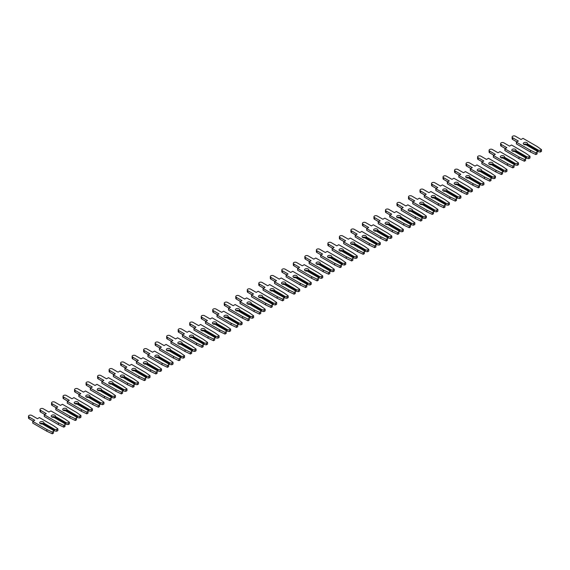 <?xml version="1.0" encoding="UTF-8"?>
<svg xmlns="http://www.w3.org/2000/svg" width="570" height="570" viewBox="0 0 570 570"><rect width="100%" height="100%" fill="white"/><g stroke="black" fill="none" stroke-linecap="round" stroke-linejoin="round"><path stroke-width="0.85" d="M526.901 142.692A2.116 1.226 -0 0 0 524.592 142.429A2.116 1.226 -0 0 0 523.288 143.554A2.116 1.226 -0 0 0 523.908 144.417A2.116 1.226 -0 0 0 525.953 144.737L537.09 151.164L537.09 152.162L535.907 152.846L530.499 150.316L516.392 142.172L518.351 141.047L512.679 137.769A1.917 1.104 180 0 1 512.124 136.992A1.917 1.104 180 0 1 513.299 135.966A1.917 1.104 180 0 1 515.387 136.209L521.058 139.486L523.018 138.353L537.118 146.497L541.5 149.618L540.317 150.302L538.586 150.302L527.449 143.868A2.116 1.226 -0 0 0 527.521 143.554A2.116 1.226 -0 0 0 526.901 142.692M527.271 144.702A2.116 1.226 -0 0 0 526.901 144.417A2.116 1.226 -0 0 0 523.908 144.417M527.449 143.868L527.271 145.493M541.5 149.618L541.5 151.349L540.317 152.033L537.959 151.663L537.959 150.665L538.586 150.302M540.317 152.033L540.317 150.302M537.959 151.663L537.09 151.164M537.959 150.665L527.271 144.495M516.392 142.172L516.392 143.904L530.499 152.048L535.907 154.577L537.09 153.893L537.09 152.162M516.855 141.909L512.679 139.5A1.917 1.104 180 0 1 512.124 138.717L512.124 136.992M535.907 154.577L535.907 152.846M530.499 152.048L530.499 150.316M515.387 149.34A2.116 1.226 -0 0 0 513.078 149.076A2.116 1.226 -0 0 0 511.774 150.202A2.116 1.226 -0 0 0 512.394 151.064A2.116 1.226 -0 0 0 514.439 151.385L525.576 157.812L525.576 158.809L524.393 159.493L518.985 156.964L504.878 148.82L506.837 147.694L501.165 144.417A1.917 1.104 180 0 1 500.603 143.64A1.917 1.104 180 0 1 501.785 142.614A1.917 1.104 180 0 1 503.873 142.856L509.544 146.134L511.504 145.001L525.604 153.145L529.986 156.266L528.803 156.95L527.072 156.95L515.936 150.516A2.116 1.226 -0 0 0 516.007 150.202A2.116 1.226 -0 0 0 515.387 149.34M515.757 151.356A2.116 1.226 -0 0 0 515.387 151.064A2.116 1.226 -0 0 0 512.394 151.064M515.936 150.516L515.757 152.14M529.986 156.266L529.986 157.997L528.803 158.681L526.438 158.31L526.438 157.313L527.072 156.95M528.803 158.681L528.803 156.95M526.438 158.31L525.576 157.812M526.438 157.313L515.757 151.15M504.878 148.82L504.878 150.551L518.985 158.695L524.393 161.225L525.576 160.541L525.576 158.809M505.341 148.556L501.165 146.148A1.917 1.104 180 0 1 500.603 145.364L500.603 143.64M524.393 161.225L524.393 159.493M518.985 158.695L518.985 156.964M503.873 155.988A2.116 1.226 -0 0 0 501.564 155.724A2.116 1.226 -0 0 0 500.261 156.85A2.116 1.226 -0 0 0 500.88 157.712A2.116 1.226 -0 0 0 502.925 158.032L514.062 164.459L514.062 165.457L512.879 166.141L507.471 163.618L493.364 155.475L495.323 154.342L489.651 151.064A1.917 1.104 180 0 1 489.089 150.288A1.917 1.104 180 0 1 490.271 149.262A1.917 1.104 180 0 1 492.359 149.504L498.03 152.781L499.983 151.649L514.09 159.792L518.472 162.913L517.289 163.597L515.558 163.597L504.422 157.17A2.116 1.226 -0 0 0 504.493 156.85A2.116 1.226 -0 0 0 503.873 155.988M504.243 158.004A2.116 1.226 -0 0 0 503.873 157.712A2.116 1.226 -0 0 0 500.88 157.712M504.422 157.17L504.243 158.795M518.472 162.913L518.472 164.645L517.289 165.328L514.924 164.958L514.924 163.96L515.558 163.597M517.289 165.328L517.289 163.597M514.924 164.958L514.062 164.459M514.924 163.96L504.243 157.797M493.364 155.475L493.364 157.199L507.471 165.343L512.879 167.872L514.062 167.188L514.062 165.457M493.827 155.204L489.651 152.796A1.917 1.104 180 0 1 489.089 152.012L489.089 150.288M512.879 167.872L512.879 166.141M507.471 165.343L507.471 163.618M492.359 162.635A2.116 1.226 -0 0 0 490.05 162.372A2.116 1.226 -0 0 0 488.747 163.497A2.116 1.226 -0 0 0 489.366 164.359A2.116 1.226 -0 0 0 491.411 164.68L502.548 171.114L502.548 172.104L501.365 172.788L495.957 170.266L481.849 162.122L483.809 160.989L478.137 157.712A1.917 1.104 180 0 1 477.575 156.935A1.917 1.104 180 0 1 478.757 155.916A1.917 1.104 180 0 1 480.845 156.151L486.516 159.429L488.469 158.296L502.576 166.44L506.958 169.561L505.768 170.245L504.044 170.245L492.907 163.818A2.116 1.226 -0 0 0 492.979 163.497A2.116 1.226 -0 0 0 492.359 162.635M492.722 164.652A2.116 1.226 -0 0 0 492.359 164.359A2.116 1.226 -0 0 0 489.366 164.359M492.907 163.818L492.722 165.442M506.958 169.561L506.958 171.292L505.768 171.976L503.41 171.606L503.41 170.615L504.044 170.245M505.768 171.976L505.768 170.245M503.41 171.606L502.548 171.114M503.41 170.615L492.722 164.445M481.849 162.122L481.849 163.847L495.957 171.99L501.365 174.52L502.548 173.836L502.548 172.104M482.313 161.852L478.137 159.443A1.917 1.104 180 0 1 477.575 158.66L477.575 156.935M501.365 174.52L501.365 172.788M495.957 171.99L495.957 170.266M480.845 169.283A2.116 1.226 -0 0 0 478.536 169.019A2.116 1.226 -0 0 0 477.225 170.145A2.116 1.226 -0 0 0 477.845 171.014A2.116 1.226 -0 0 0 479.89 171.328L491.034 177.762L491.034 178.759L489.851 179.436L484.443 176.914L470.336 168.77L472.295 167.637L466.623 164.359A1.917 1.104 180 0 1 466.06 163.583A1.917 1.104 180 0 1 467.243 162.564A1.917 1.104 180 0 1 469.331 162.799L474.995 166.077L476.955 164.944L491.062 173.088L495.444 176.208L494.254 176.892L492.53 176.892L481.394 170.466A2.116 1.226 -0 0 0 481.465 170.145A2.116 1.226 -0 0 0 480.845 169.283M481.208 171.299A2.116 1.226 -0 0 0 480.845 171.014A2.116 1.226 -0 0 0 477.845 171.014M481.394 170.466L481.208 172.09M495.444 176.208L495.444 177.94L494.254 178.624L491.896 178.26L491.896 177.263L492.53 176.892M494.254 178.624L494.254 176.892M491.896 178.26L491.034 177.762M491.896 177.263L481.208 171.093M470.336 168.77L470.336 170.494L484.443 178.638L489.851 181.167L491.034 180.483L491.034 178.759M470.799 168.499L466.623 166.091A1.917 1.104 180 0 1 466.06 165.307L466.06 163.583M489.851 181.167L489.851 179.436M484.443 178.638L484.443 176.914M469.331 175.93A2.116 1.226 -0 0 0 467.022 175.667A2.116 1.226 -0 0 0 465.711 176.793A2.116 1.226 -0 0 0 466.331 177.662A2.116 1.226 -0 0 0 468.376 177.975L479.52 184.409L479.52 185.407L478.337 186.091L472.929 183.561L458.822 175.417L460.781 174.285L455.109 171.014A1.917 1.104 180 0 1 454.547 170.231A1.917 1.104 180 0 1 455.729 169.212A1.917 1.104 180 0 1 457.81 169.447L463.481 172.724L465.441 171.591L479.548 179.735L483.923 182.856L482.74 183.54L481.016 183.54L469.872 177.113A2.116 1.226 -0 0 0 469.951 176.793A2.116 1.226 -0 0 0 469.331 175.93M469.694 177.947A2.116 1.226 -0 0 0 469.331 177.662A2.116 1.226 -0 0 0 466.331 177.662M469.872 177.113L469.694 178.738M483.923 182.856L483.923 184.587L482.74 185.271L480.382 184.908L480.382 183.911L481.016 183.54M482.74 185.271L482.74 183.54M480.382 184.908L479.52 184.409M480.382 183.911L469.694 177.74M458.822 175.417L458.822 177.142L472.929 185.286L478.337 187.815L479.52 187.131L479.52 185.407M459.278 175.147L455.109 172.739A1.917 1.104 180 0 1 454.547 171.955L454.547 170.231M478.337 187.815L478.337 186.091M472.929 185.286L472.929 183.561M457.81 182.578A2.116 1.226 -0 0 0 455.508 182.315A2.116 1.226 -0 0 0 454.197 183.44A2.116 1.226 -0 0 0 454.817 184.31A2.116 1.226 -0 0 0 456.862 184.623L468.006 191.057L468.006 192.054L466.816 192.738L461.408 190.209L447.308 182.065L449.26 180.932L443.595 177.662A1.917 1.104 180 0 1 443.032 176.878A1.917 1.104 180 0 1 444.215 175.859A1.917 1.104 180 0 1 446.296 176.094L451.967 179.372L453.927 178.239L468.034 186.383L472.409 189.504L471.226 190.188L469.502 190.188L458.358 183.761A2.116 1.226 -0 0 0 458.43 183.44A2.116 1.226 -0 0 0 457.81 182.578M458.18 184.594A2.116 1.226 -0 0 0 457.81 184.31A2.116 1.226 -0 0 0 454.817 184.31M458.358 183.761L458.18 185.385M472.409 189.504L472.409 191.235L471.226 191.919L468.868 191.556L468.868 190.558L469.502 190.188M471.226 191.919L471.226 190.188M468.868 191.556L468.006 191.057M468.868 190.558L458.18 184.388M447.308 182.065L447.308 183.789L461.408 191.933L466.816 194.463L468.006 193.779L468.006 192.054M447.764 181.794L443.595 179.386A1.917 1.104 180 0 1 443.032 178.609L443.032 176.878M466.816 194.463L466.816 192.738M461.408 191.933L461.408 190.209M446.296 189.226A2.116 1.226 -0 0 0 443.994 188.962A2.116 1.226 -0 0 0 442.683 190.088A2.116 1.226 -0 0 0 443.303 190.957A2.116 1.226 -0 0 0 445.348 191.271L456.492 197.705L456.492 198.702L455.302 199.386L449.894 196.857L435.793 188.713L437.746 187.58L432.074 184.31A1.917 1.104 180 0 1 431.519 183.526A1.917 1.104 180 0 1 432.701 182.507A1.917 1.104 180 0 1 434.782 182.742L440.453 186.019L442.413 184.887L456.52 193.031L460.895 196.151L459.712 196.835L457.988 196.835L446.844 190.409A2.116 1.226 -0 0 0 446.916 190.088A2.116 1.226 -0 0 0 446.296 189.226M446.666 191.242A2.116 1.226 -0 0 0 446.296 190.957A2.116 1.226 -0 0 0 443.303 190.957M446.844 190.409L446.666 192.033M460.895 196.151L460.895 197.883L459.712 198.567L457.354 198.203L457.354 197.206L457.988 196.835M459.712 198.567L459.712 196.835M457.354 198.203L456.492 197.705M457.354 197.206L446.666 191.036M435.793 188.713L435.793 190.437L449.894 198.581L455.302 201.11L456.492 200.426L456.492 198.702M436.25 188.442L432.074 186.034A1.917 1.104 180 0 1 431.519 185.257L431.519 183.526M455.302 201.11L455.302 199.386M449.894 198.581L449.894 196.857M434.782 195.873A2.116 1.226 -0 0 0 432.473 195.61A2.116 1.226 -0 0 0 431.169 196.736A2.116 1.226 -0 0 0 431.789 197.605A2.116 1.226 -0 0 0 433.834 197.918L444.971 204.352L444.971 205.35L443.788 206.034L438.38 203.504L424.272 195.36L426.232 194.228L420.56 190.957A1.917 1.104 180 0 1 420.005 190.173A1.917 1.104 180 0 1 421.18 189.155A1.917 1.104 180 0 1 423.268 189.39L428.939 192.667L430.899 191.534L444.999 199.678L449.381 202.806L448.198 203.483L446.474 203.483L435.33 197.056A2.116 1.226 -0 0 0 435.402 196.736A2.116 1.226 -0 0 0 434.782 195.873M435.152 197.89A2.116 1.226 -0 0 0 434.782 197.605A2.116 1.226 -0 0 0 431.789 197.605M435.33 197.056L435.152 198.681M449.381 202.806L449.381 204.53L448.198 205.214L445.84 204.851L445.84 203.853L446.474 203.483M448.198 205.214L448.198 203.483M445.84 204.851L444.971 204.352M445.84 203.853L435.152 197.683M424.272 195.36L424.272 197.085L438.38 205.229L443.788 207.758L444.971 207.074L444.971 205.35M424.736 195.09L420.56 192.681A1.917 1.104 180 0 1 420.005 191.905L420.005 190.173M443.788 207.758L443.788 206.034M438.38 205.229L438.38 203.504M423.268 202.521A2.116 1.226 -0 0 0 420.959 202.257A2.116 1.226 -0 0 0 419.655 203.383A2.116 1.226 -0 0 0 420.275 204.252A2.116 1.226 -0 0 0 422.32 204.566L433.457 211L433.457 211.997L432.274 212.681L426.866 210.152L412.758 202.008L414.718 200.875L409.046 197.605A1.917 1.104 180 0 1 408.491 196.821A1.917 1.104 180 0 1 409.666 195.802A1.917 1.104 180 0 1 411.754 196.037L417.425 199.315L419.385 198.182L433.485 206.326L437.867 209.454L436.684 210.138L434.953 210.138L423.816 203.704A2.116 1.226 -0 0 0 423.888 203.383A2.116 1.226 -0 0 0 423.268 202.521M423.638 204.537A2.116 1.226 -0 0 0 423.268 204.252A2.116 1.226 -0 0 0 420.275 204.252M423.816 203.704L423.638 205.328M437.867 209.454L437.867 211.178L436.684 211.862L434.326 211.498L434.326 210.501L434.953 210.138M436.684 211.862L436.684 210.138M434.326 211.498L433.457 211M434.326 210.501L423.638 204.331M412.758 202.008L412.758 203.732L426.866 211.876L432.274 214.406L433.457 213.721L433.457 211.997M413.222 201.744L409.046 199.329A1.917 1.104 180 0 1 408.491 198.552L408.491 196.821M432.274 214.406L432.274 212.681M426.866 211.876L426.866 210.152M411.754 209.169A2.116 1.226 -0 0 0 409.445 208.905A2.116 1.226 -0 0 0 408.141 210.038A2.116 1.226 -0 0 0 408.761 210.9A2.116 1.226 -0 0 0 410.806 211.214L421.943 217.647L421.943 218.645L420.76 219.329L415.352 216.799L401.244 208.656L403.204 207.523L397.532 204.252A1.917 1.104 180 0 1 396.969 203.469A1.917 1.104 180 0 1 398.152 202.45A1.917 1.104 180 0 1 400.24 202.692L405.911 205.962L407.871 204.83L421.971 212.973L426.353 216.101L425.17 216.785L423.439 216.785L412.302 210.351A2.116 1.226 -0 0 0 412.374 210.038A2.116 1.226 -0 0 0 411.754 209.169M412.124 211.185A2.116 1.226 -0 0 0 411.754 210.9A2.116 1.226 -0 0 0 408.761 210.9M412.302 210.351L412.124 211.976M426.353 216.101L426.353 217.826L425.17 218.51L422.805 218.146L422.805 217.149L423.439 216.785M425.17 218.51L425.17 216.785M422.805 218.146L421.943 217.647M422.805 217.149L412.124 210.978M401.244 208.656L401.244 210.387L415.352 218.531L420.76 221.053L421.943 220.369L421.943 218.645M401.707 208.392L397.532 205.977A1.917 1.104 180 0 1 396.969 205.2L396.969 203.469M420.76 221.053L420.76 219.329M415.352 218.531L415.352 216.799M400.24 215.816A2.116 1.226 -0 0 0 397.931 215.553A2.116 1.226 -0 0 0 396.627 216.686A2.116 1.226 -0 0 0 397.247 217.548A2.116 1.226 -0 0 0 399.292 217.861L410.428 224.295L410.428 225.292L409.246 225.977L403.838 223.447L389.73 215.303L391.69 214.17L386.018 210.9A1.917 1.104 180 0 1 385.455 210.116A1.917 1.104 180 0 1 386.638 209.097A1.917 1.104 180 0 1 388.726 209.34L394.397 212.61L396.349 211.477L410.457 219.621L414.839 222.749L413.656 223.433L411.925 223.433L400.788 216.999A2.116 1.226 -0 0 0 400.86 216.686A2.116 1.226 -0 0 0 400.24 215.816M400.61 217.833A2.116 1.226 -0 0 0 400.24 217.548A2.116 1.226 -0 0 0 397.247 217.548M400.788 216.999L400.61 218.623M414.839 222.749L414.839 224.473L413.656 225.157L411.291 224.794L411.291 223.796L411.925 223.433M413.656 225.157L413.656 223.433M411.291 224.794L410.428 224.295M411.291 223.796L400.61 217.626M389.73 215.303L389.73 217.035L403.838 225.179L409.246 227.701L410.428 227.017L410.428 225.292M390.194 215.04L386.018 212.624A1.917 1.104 180 0 1 385.455 211.848L385.455 210.116M409.246 227.701L409.246 225.977M403.838 225.179L403.838 223.447M388.726 222.464A2.116 1.226 -0 0 0 386.417 222.2A2.116 1.226 -0 0 0 385.113 223.333A2.116 1.226 -0 0 0 385.733 224.195A2.116 1.226 -0 0 0 387.778 224.509L398.915 230.943L398.915 231.94L397.732 232.624L392.324 230.095L378.216 221.951L380.176 220.818L374.504 217.548A1.917 1.104 180 0 1 373.941 216.764A1.917 1.104 180 0 1 375.124 215.745A1.917 1.104 180 0 1 377.212 215.987L382.883 219.258L384.836 218.132L398.943 226.276L403.325 229.397L402.142 230.081L400.411 230.081L389.274 223.647A2.116 1.226 -0 0 0 389.346 223.333A2.116 1.226 -0 0 0 388.726 222.464M389.089 224.48A2.116 1.226 -0 0 0 388.726 224.195A2.116 1.226 -0 0 0 385.733 224.195M389.274 223.647L389.089 225.271M403.325 229.397L403.325 231.121L402.142 231.805L399.777 231.441L399.777 230.444L400.411 230.081M402.142 231.805L402.142 230.081M399.777 231.441L398.915 230.943M399.777 230.444L389.089 224.274M378.216 221.951L378.216 223.682L392.324 231.826L397.732 234.348L398.915 233.671L398.915 231.94M378.68 221.687L374.504 219.272A1.917 1.104 180 0 1 373.941 218.495L373.941 216.764M397.732 234.348L397.732 232.624M392.324 231.826L392.324 230.095M377.212 229.112A2.116 1.226 -0 0 0 374.903 228.848A2.116 1.226 -0 0 0 373.592 229.981A2.116 1.226 -0 0 0 374.212 230.843A2.116 1.226 -0 0 0 376.257 231.156L387.401 237.59L387.401 238.588L386.218 239.272L380.81 236.742L366.702 228.599L368.662 227.466L362.99 224.195A1.917 1.104 180 0 1 362.427 223.412A1.917 1.104 180 0 1 363.61 222.393A1.917 1.104 180 0 1 365.698 222.635L371.362 225.905L373.322 224.78L387.429 232.923L391.811 236.044L390.621 236.728L388.897 236.728L377.76 230.294A2.116 1.226 -0 0 0 377.832 229.981A2.116 1.226 -0 0 0 377.212 229.112M377.575 231.128A2.116 1.226 -0 0 0 377.212 230.843A2.116 1.226 -0 0 0 374.212 230.843M377.76 230.294L377.575 231.919M391.811 236.044L391.811 237.768L390.621 238.452L388.263 238.089L388.263 237.091L388.897 236.728M390.621 238.452L390.621 236.728M388.263 238.089L387.401 237.59M388.263 237.091L377.575 230.921M366.702 228.599L366.702 230.33L380.81 238.474L386.218 241.003L387.401 240.319L387.401 238.588M367.166 228.335L362.99 225.927A1.917 1.104 180 0 1 362.427 225.143L362.427 223.412M386.218 241.003L386.218 239.272M380.81 238.474L380.81 236.742M365.698 235.759A2.116 1.226 -0 0 0 363.389 235.495A2.116 1.226 -0 0 0 362.078 236.628A2.116 1.226 -0 0 0 362.698 237.49A2.116 1.226 -0 0 0 364.743 237.804L375.886 244.238L375.886 245.235L374.704 245.919L369.296 243.39L355.188 235.246L357.148 234.12L351.476 230.843A1.917 1.104 180 0 1 350.913 230.059A1.917 1.104 180 0 1 352.096 229.04A1.917 1.104 180 0 1 354.177 229.283L359.848 232.553L361.808 231.427L375.915 239.571L380.29 242.692L379.107 243.376L377.383 243.376L366.239 236.942A2.116 1.226 -0 0 0 366.318 236.628A2.116 1.226 -0 0 0 365.698 235.759M366.061 237.776A2.116 1.226 -0 0 0 365.698 237.49A2.116 1.226 -0 0 0 362.698 237.49M366.239 236.942L366.061 238.566M380.29 242.692L380.29 244.416L379.107 245.1L376.749 244.737L376.749 243.739L377.383 243.376M379.107 245.1L379.107 243.376M376.749 244.737L375.886 244.238M376.749 243.739L366.061 237.569M355.188 235.246L355.188 236.978L369.296 245.121L374.704 247.651L375.886 246.967L375.886 245.235M355.644 234.983L351.476 232.574A1.917 1.104 180 0 1 350.913 231.791L350.913 230.059M374.704 247.651L374.704 245.919M369.296 245.121L369.296 243.39M354.177 242.407A2.116 1.226 -0 0 0 351.875 242.143A2.116 1.226 -0 0 0 350.564 243.276A2.116 1.226 -0 0 0 351.184 244.138A2.116 1.226 -0 0 0 353.229 244.452L364.373 250.886L364.373 251.883L363.19 252.567L357.775 250.038L343.674 241.894L345.627 240.768L339.962 237.49A1.917 1.104 180 0 1 339.399 236.707A1.917 1.104 180 0 1 340.582 235.688A1.917 1.104 180 0 1 342.663 235.93L348.334 239.201L350.293 238.075L364.401 246.219L368.776 249.339L367.593 250.023L365.869 250.023L354.725 243.59A2.116 1.226 -0 0 0 354.796 243.276A2.116 1.226 -0 0 0 354.177 242.407M354.547 244.423A2.116 1.226 -0 0 0 354.177 244.138A2.116 1.226 -0 0 0 351.184 244.138M354.725 243.59L354.547 245.214M368.776 249.339L368.776 251.064L367.593 251.748L365.235 251.384L365.235 250.387L365.869 250.023M367.593 251.748L367.593 250.023M365.235 251.384L364.373 250.886M365.235 250.387L354.547 244.216M343.674 241.894L343.674 243.625L357.775 251.769L363.19 254.298L364.373 253.614L364.373 251.883M344.13 241.63L339.962 239.222A1.917 1.104 180 0 1 339.399 238.438L339.399 236.707M363.19 254.298L363.19 252.567M357.775 251.769L357.775 250.038M342.663 249.061A2.116 1.226 -0 0 0 340.361 248.791A2.116 1.226 -0 0 0 339.05 249.924A2.116 1.226 -0 0 0 339.67 250.786A2.116 1.226 -0 0 0 341.715 251.106L352.858 257.533L352.858 258.531L351.669 259.215L346.261 256.685L332.16 248.541L334.113 247.416L328.441 244.138A1.917 1.104 180 0 1 327.885 243.354A1.917 1.104 180 0 1 329.068 242.336A1.917 1.104 180 0 1 331.149 242.578L336.82 245.848L338.78 244.722L352.887 252.866L357.262 255.987L356.079 256.671L354.355 256.671L343.211 250.237A2.116 1.226 -0 0 0 343.283 249.924A2.116 1.226 -0 0 0 342.663 249.061M343.033 251.071A2.116 1.226 -0 0 0 342.663 250.786A2.116 1.226 -0 0 0 339.67 250.786M343.211 250.237L343.033 251.862M357.262 255.987L357.262 257.718L356.079 258.395L353.721 258.032L353.721 257.034L354.355 256.671M356.079 258.395L356.079 256.671M353.721 258.032L352.858 257.533M353.721 257.034L343.033 250.864M332.16 248.541L332.16 250.273L346.261 258.417L351.669 260.946L352.858 260.262L352.858 258.531M332.616 248.278L328.441 245.869A1.917 1.104 180 0 1 327.885 245.086L327.885 243.354M351.669 260.946L351.669 259.215M346.261 258.417L346.261 256.685M331.149 255.709A2.116 1.226 -0 0 0 328.84 255.438A2.116 1.226 -0 0 0 327.536 256.571A2.116 1.226 -0 0 0 328.156 257.433A2.116 1.226 -0 0 0 330.201 257.754L341.337 264.181L341.337 265.178L340.155 265.862L334.747 263.333L320.646 255.189L322.599 254.063L316.927 250.786A1.917 1.104 180 0 1 316.371 250.002A1.917 1.104 180 0 1 317.547 248.983A1.917 1.104 180 0 1 319.635 249.225L325.306 252.496L327.266 251.37L341.373 259.514L345.748 262.635L344.565 263.319L342.841 263.319L331.697 256.885A2.116 1.226 -0 0 0 331.769 256.571A2.116 1.226 -0 0 0 331.149 255.709M331.519 257.718A2.116 1.226 -0 0 0 331.149 257.433A2.116 1.226 -0 0 0 328.156 257.433M331.697 256.885L331.519 258.509M345.748 262.635L345.748 264.366L344.565 265.05L342.207 264.68L342.207 263.682L342.841 263.319M344.565 265.05L344.565 263.319M342.207 264.68L341.337 264.181M342.207 263.682L331.519 257.512M320.646 255.189L320.646 256.92L334.747 265.064L340.155 267.594L341.337 266.91L341.337 265.178M321.102 254.925L316.927 252.517A1.917 1.104 180 0 1 316.371 251.733L316.371 250.002M340.155 267.594L340.155 265.862M334.747 265.064L334.747 263.333M319.635 262.357A2.116 1.226 -0 0 0 317.326 262.086A2.116 1.226 -0 0 0 316.022 263.219A2.116 1.226 -0 0 0 316.642 264.081A2.116 1.226 -0 0 0 318.687 264.402L329.823 270.828L329.823 271.826L328.641 272.51L323.233 269.981L309.125 261.837L311.085 260.711L305.413 257.433A1.917 1.104 180 0 1 304.857 256.657A1.917 1.104 180 0 1 306.033 255.631A1.917 1.104 180 0 1 308.121 255.873L313.792 259.143L315.752 258.018L329.852 266.161L334.234 269.282L333.051 269.966L331.32 269.966L320.183 263.532A2.116 1.226 -0 0 0 320.255 263.219A2.116 1.226 -0 0 0 319.635 262.357M320.005 264.366A2.116 1.226 -0 0 0 319.635 264.081A2.116 1.226 -0 0 0 316.642 264.081M320.183 263.532L320.005 265.157M334.234 269.282L334.234 271.014L333.051 271.698L330.693 271.327L330.693 270.33L331.32 269.966M333.051 271.698L333.051 269.966M330.693 271.327L329.823 270.828M330.693 270.33L320.005 264.159M309.125 261.837L309.125 263.568L323.233 271.712L328.641 274.241L329.823 273.557L329.823 271.826M309.588 261.573L305.413 259.165A1.917 1.104 180 0 1 304.857 258.381L304.857 256.657M328.641 274.241L328.641 272.51M323.233 271.712L323.233 269.981M308.121 269.004A2.116 1.226 -0 0 0 305.812 268.741A2.116 1.226 -0 0 0 304.508 269.866A2.116 1.226 -0 0 0 305.128 270.729A2.116 1.226 -0 0 0 307.173 271.049L318.309 277.476L318.309 278.474L317.127 279.158L311.719 276.628L297.611 268.484L299.571 267.358L293.899 264.081A1.917 1.104 180 0 1 293.336 263.304A1.917 1.104 180 0 1 294.519 262.278A1.917 1.104 180 0 1 296.607 262.521L302.278 265.791L304.238 264.665L318.338 272.809L322.72 275.93L321.537 276.614L319.806 276.614L308.669 270.18A2.116 1.226 -0 0 0 308.74 269.866A2.116 1.226 -0 0 0 308.121 269.004M308.491 271.014A2.116 1.226 -0 0 0 308.121 270.729A2.116 1.226 -0 0 0 305.128 270.729M308.669 270.18L308.491 271.805M322.72 275.93L322.72 277.661L321.537 278.345L319.171 277.975L319.171 276.977L319.806 276.614M321.537 278.345L321.537 276.614M319.171 277.975L318.309 277.476M319.171 276.977L308.491 270.807M297.611 268.484L297.611 270.216L311.719 278.36L317.127 280.889L318.309 280.205L318.309 278.474M298.074 268.221L293.899 265.812A1.917 1.104 180 0 1 293.336 265.029L293.336 263.304M317.127 280.889L317.127 279.158M311.719 278.36L311.719 276.628M296.607 275.652A2.116 1.226 -0 0 0 294.298 275.388A2.116 1.226 -0 0 0 292.994 276.514A2.116 1.226 -0 0 0 293.614 277.376A2.116 1.226 -0 0 0 295.659 277.697L306.795 284.124L306.795 285.121L305.613 285.805L300.205 283.276L286.097 275.132L288.057 274.006L282.385 270.729A1.917 1.104 180 0 1 281.822 269.952A1.917 1.104 180 0 1 283.005 268.926A1.917 1.104 180 0 1 285.093 269.168L290.764 272.446L292.716 271.313L306.824 279.457L311.206 282.578L310.023 283.262L308.292 283.262L297.155 276.828A2.116 1.226 -0 0 0 297.227 276.514A2.116 1.226 -0 0 0 296.607 275.652M296.977 277.661A2.116 1.226 -0 0 0 296.607 277.376A2.116 1.226 -0 0 0 293.614 277.376M297.155 276.828L296.977 278.452M311.206 282.578L311.206 284.309L310.023 284.993L307.658 284.622L307.658 283.625L308.292 283.262M310.023 284.993L310.023 283.262M307.658 284.622L306.795 284.124M307.658 283.625L296.977 277.462M286.097 275.132L286.097 276.863L300.205 285.007L305.613 287.536L306.795 286.853L306.795 285.121M286.56 274.868L282.385 272.46A1.917 1.104 180 0 1 281.822 271.676L281.822 269.952M305.613 287.536L305.613 285.805M300.205 285.007L300.205 283.276M285.093 282.3A2.116 1.226 -0 0 0 282.784 282.036A2.116 1.226 -0 0 0 281.48 283.162A2.116 1.226 -0 0 0 282.1 284.024A2.116 1.226 -0 0 0 284.145 284.344L295.281 290.771L295.281 291.769L294.099 292.453L288.691 289.923L274.583 281.78L276.543 280.654L270.871 277.376A1.917 1.104 180 0 1 270.308 276.6A1.917 1.104 180 0 1 271.491 275.574A1.917 1.104 180 0 1 273.579 275.816L279.25 279.093L281.202 277.961L295.31 286.104L299.692 289.225L298.509 289.909L296.778 289.909L285.641 283.475A2.116 1.226 -0 0 0 285.713 283.162A2.116 1.226 -0 0 0 285.093 282.3M285.456 284.316A2.116 1.226 -0 0 0 285.093 284.024A2.116 1.226 -0 0 0 282.1 284.024M285.641 283.475L285.456 285.107M299.692 289.225L299.692 290.957L298.509 291.641L296.144 291.27L296.144 290.272L296.778 289.909M298.509 291.641L298.509 289.909M296.144 291.27L295.281 290.771M296.144 290.272L285.456 284.109M274.583 281.78L274.583 283.511L288.691 291.655L294.099 294.184L295.281 293.5L295.281 291.769M275.046 281.516L270.871 279.108A1.917 1.104 180 0 1 270.308 278.324L270.308 276.6M294.099 294.184L294.099 292.453M288.691 291.655L288.691 289.923M273.579 288.947A2.116 1.226 -0 0 0 271.27 288.684A2.116 1.226 -0 0 0 269.959 289.809A2.116 1.226 -0 0 0 270.586 290.671A2.116 1.226 -0 0 0 272.624 290.992L283.767 297.419L283.767 298.416L282.585 299.1L277.177 296.578L263.069 288.434L265.029 287.301L259.357 284.024A1.917 1.104 180 0 1 258.794 283.247A1.917 1.104 180 0 1 259.977 282.228A1.917 1.104 180 0 1 262.065 282.464L267.736 285.741L269.688 284.608L283.796 292.752L288.178 295.873L286.988 296.557L285.264 296.557L274.127 290.13A2.116 1.226 -0 0 0 274.198 289.809A2.116 1.226 -0 0 0 273.579 288.947M273.942 290.964A2.116 1.226 -0 0 0 273.579 290.671A2.116 1.226 -0 0 0 270.586 290.671M274.127 290.13L273.942 291.755M288.178 295.873L288.178 297.604L286.988 298.288L284.63 297.918L284.63 296.927L285.264 296.557M286.988 298.288L286.988 296.557M284.63 297.918L283.767 297.419M284.63 296.927L273.942 290.757M263.069 288.434L263.069 290.159L277.177 298.302L282.585 300.832L283.767 300.148L283.767 298.416M263.532 288.163L259.357 285.755A1.917 1.104 180 0 1 258.794 284.971L258.794 283.247M282.585 300.832L282.585 299.1M277.177 298.302L277.177 296.578M262.065 295.595A2.116 1.226 -0 0 0 259.756 295.331A2.116 1.226 -0 0 0 258.445 296.457A2.116 1.226 -0 0 0 259.065 297.319A2.116 1.226 -0 0 0 261.11 297.64L272.253 304.074L272.253 305.064L271.071 305.748L265.663 303.226L251.555 295.082L253.515 293.949L247.843 290.671A1.917 1.104 180 0 1 247.28 289.895A1.917 1.104 180 0 1 248.463 288.876A1.917 1.104 180 0 1 250.543 289.111L256.215 292.389L258.174 291.256L272.282 299.4L276.664 302.52L275.474 303.204L273.75 303.204L262.606 296.778A2.116 1.226 -0 0 0 262.685 296.457A2.116 1.226 -0 0 0 262.065 295.595M262.428 297.611A2.116 1.226 -0 0 0 262.065 297.319A2.116 1.226 -0 0 0 259.065 297.319M262.606 296.778L262.428 298.402M276.664 302.52L276.664 304.252L275.474 304.936L273.115 304.572L273.115 303.575L273.75 303.204M275.474 304.936L275.474 303.204M273.115 304.572L272.253 304.074M273.115 303.575L262.428 297.405M251.555 295.082L251.555 296.806L265.663 304.95L271.071 307.479L272.253 306.795L272.253 305.064M252.018 294.811L247.843 292.403A1.917 1.104 180 0 1 247.28 291.619L247.28 289.895M271.071 307.479L271.071 305.748M265.663 304.95L265.663 303.226M250.543 302.243A2.116 1.226 -0 0 0 248.242 301.979A2.116 1.226 -0 0 0 246.931 303.105A2.116 1.226 -0 0 0 247.551 303.974A2.116 1.226 -0 0 0 249.596 304.287L260.739 310.721L260.739 311.719L259.557 312.396L254.149 309.873L240.041 301.73L242.001 300.597L236.329 297.319A1.917 1.104 180 0 1 235.766 296.543A1.917 1.104 180 0 1 236.949 295.524A1.917 1.104 180 0 1 239.03 295.759L244.701 299.036L246.66 297.903L260.768 306.047L265.143 309.168L263.96 309.852L262.236 309.852L251.092 303.425A2.116 1.226 -0 0 0 251.171 303.105A2.116 1.226 -0 0 0 250.543 302.243M250.914 304.259A2.116 1.226 -0 0 0 250.543 303.974A2.116 1.226 -0 0 0 247.551 303.974M251.092 303.425L250.914 305.05M265.143 309.168L265.143 310.899L263.96 311.583L261.602 311.22L261.602 310.222L262.236 309.852M263.96 311.583L263.96 309.852M261.602 311.22L260.739 310.721M261.602 310.222L250.914 304.052M240.041 301.73L240.041 303.454L254.149 311.598L259.557 314.127L260.739 313.443L260.739 311.719M240.497 301.459L236.329 299.051A1.917 1.104 180 0 1 235.766 298.267L235.766 296.543M259.557 314.127L259.557 312.396M254.149 311.598L254.149 309.873M239.03 308.89A2.116 1.226 -0 0 0 236.728 308.627A2.116 1.226 -0 0 0 235.417 309.752A2.116 1.226 -0 0 0 236.037 310.621A2.116 1.226 -0 0 0 238.082 310.935L249.225 317.369L249.225 318.366L248.036 319.05L242.628 316.521L228.527 308.377L230.48 307.244L224.808 303.974A1.917 1.104 180 0 1 224.252 303.19A1.917 1.104 180 0 1 225.435 302.171A1.917 1.104 180 0 1 227.516 302.406L233.187 305.684L235.146 304.551L249.254 312.695L253.629 315.816L252.446 316.5L250.722 316.5L239.578 310.073A2.116 1.226 -0 0 0 239.649 309.752A2.116 1.226 -0 0 0 239.03 308.89M239.4 310.906A2.116 1.226 -0 0 0 239.03 310.621A2.116 1.226 -0 0 0 236.037 310.621M239.578 310.073L239.4 311.697M253.629 315.816L253.629 317.547L252.446 318.231L250.088 317.868L250.088 316.87L250.722 316.5M252.446 318.231L252.446 316.5M250.088 317.868L249.225 317.369M250.088 316.87L239.4 310.7M228.527 308.377L228.527 310.101L242.628 318.245L248.036 320.775L249.225 320.091L249.225 318.366M228.983 308.106L224.808 305.698A1.917 1.104 180 0 1 224.252 304.921L224.252 303.19M248.036 320.775L248.036 319.05M242.628 318.245L242.628 316.521M227.516 315.538A2.116 1.226 -0 0 0 225.207 315.274A2.116 1.226 -0 0 0 223.903 316.4A2.116 1.226 -0 0 0 224.523 317.269A2.116 1.226 -0 0 0 226.568 317.583L237.711 324.017L237.711 325.014L236.522 325.698L231.114 323.169L217.013 315.025L218.965 313.892L213.294 310.621A1.917 1.104 180 0 1 212.738 309.838A1.917 1.104 180 0 1 213.914 308.819A1.917 1.104 180 0 1 216.002 309.054L221.673 312.332L223.632 311.199L237.74 319.343L242.115 322.463L240.932 323.147L239.208 323.147L228.064 316.721A2.116 1.226 -0 0 0 228.135 316.4A2.116 1.226 -0 0 0 227.516 315.538M227.886 317.554A2.116 1.226 -0 0 0 227.516 317.269A2.116 1.226 -0 0 0 224.523 317.269M228.064 316.721L227.886 318.345M242.115 322.463L242.115 324.195L240.932 324.879L238.573 324.515L238.573 323.518L239.208 323.147M240.932 324.879L240.932 323.147M238.573 324.515L237.711 324.017M238.573 323.518L227.886 317.347M217.013 315.025L217.013 316.749L231.114 324.893L236.522 327.422L237.711 326.738L237.711 325.014M217.469 314.754L213.294 312.346A1.917 1.104 180 0 1 212.738 311.569L212.738 309.838M236.522 327.422L236.522 325.698M231.114 324.893L231.114 323.169M216.002 322.185A2.116 1.226 -0 0 0 213.693 321.922A2.116 1.226 -0 0 0 212.389 323.048A2.116 1.226 -0 0 0 213.009 323.917A2.116 1.226 -0 0 0 215.054 324.23L226.19 330.664L226.19 331.662L225.008 332.346L219.6 329.816L205.492 321.672L207.452 320.54L201.78 317.269A1.917 1.104 180 0 1 201.224 316.485A1.917 1.104 180 0 1 202.4 315.466A1.917 1.104 180 0 1 204.488 315.702L210.159 318.979L212.118 317.846L226.219 325.99L230.601 329.111L229.418 329.795L227.694 329.795L216.55 323.368A2.116 1.226 -0 0 0 216.621 323.048A2.116 1.226 -0 0 0 216.002 322.185M216.372 324.202A2.116 1.226 -0 0 0 216.002 323.917A2.116 1.226 -0 0 0 213.009 323.917M216.55 323.368L216.372 324.993M230.601 329.111L230.601 330.842L229.418 331.526L227.06 331.163L227.06 330.165L227.694 329.795M229.418 331.526L229.418 329.795M227.06 331.163L226.19 330.664M227.06 330.165L216.372 323.995M205.492 321.672L205.492 323.397L219.6 331.541L225.008 334.07L226.19 333.386L226.19 331.662M205.955 321.402L201.78 318.993A1.917 1.104 180 0 1 201.224 318.217L201.224 316.485M225.008 334.07L225.008 332.346M219.6 331.541L219.6 329.816M204.488 328.833A2.116 1.226 -0 0 0 202.179 328.569A2.116 1.226 -0 0 0 200.875 329.695A2.116 1.226 -0 0 0 201.495 330.564A2.116 1.226 -0 0 0 203.54 330.878L214.676 337.312L214.676 338.309L213.493 338.993L208.086 336.464L193.978 328.32L195.938 327.187L190.266 323.917A1.917 1.104 180 0 1 189.71 323.133A1.917 1.104 180 0 1 190.886 322.114A1.917 1.104 180 0 1 192.974 322.349L198.645 325.627L200.604 324.494L214.705 332.638L219.087 335.766L217.904 336.442L216.172 336.442L205.036 330.016A2.116 1.226 -0 0 0 205.107 329.695A2.116 1.226 -0 0 0 204.488 328.833M204.858 330.849A2.116 1.226 -0 0 0 204.488 330.564A2.116 1.226 -0 0 0 201.495 330.564M205.036 330.016L204.858 331.64M219.087 335.766L219.087 337.49L217.904 338.174L215.546 337.81L215.546 336.813L216.172 336.442M217.904 338.174L217.904 336.442M215.546 337.81L214.676 337.312M215.546 336.813L204.858 330.643M193.978 328.32L193.978 330.044L208.086 338.188L213.493 340.718L214.676 340.034L214.676 338.309M194.441 328.056L190.266 325.641A1.917 1.104 180 0 1 189.71 324.864L189.71 323.133M213.493 340.718L213.493 338.993M208.086 338.188L208.086 336.464M192.974 335.481A2.116 1.226 -0 0 0 190.665 335.217A2.116 1.226 -0 0 0 189.361 336.343A2.116 1.226 -0 0 0 189.981 337.212A2.116 1.226 -0 0 0 192.026 337.526L203.162 343.959L203.162 344.957L201.98 345.641L196.572 343.112L182.464 334.968L184.423 333.835L178.752 330.564A1.917 1.104 180 0 1 178.189 329.781A1.917 1.104 180 0 1 179.372 328.762A1.917 1.104 180 0 1 181.46 328.997L187.131 332.274L189.09 331.142L203.191 339.285L207.573 342.413L206.39 343.097L204.659 343.097L193.522 336.663A2.116 1.226 -0 0 0 193.593 336.343A2.116 1.226 -0 0 0 192.974 335.481M193.344 337.497A2.116 1.226 -0 0 0 192.974 337.212A2.116 1.226 -0 0 0 189.981 337.212M193.522 336.663L193.344 338.288M207.573 342.413L207.573 344.137L206.39 344.822L204.024 344.458L204.024 343.461L204.659 343.097M206.39 344.822L206.39 343.097M204.024 344.458L203.162 343.959M204.024 343.461L193.344 337.29M182.464 334.968L182.464 336.692L196.572 344.836L201.98 347.365L203.162 346.681L203.162 344.957M182.927 334.704L178.752 332.289A1.917 1.104 180 0 1 178.189 331.512L178.189 329.781M201.98 347.365L201.98 345.641M196.572 344.836L196.572 343.112M181.46 342.128A2.116 1.226 -0 0 0 179.151 341.865A2.116 1.226 -0 0 0 177.847 342.998A2.116 1.226 -0 0 0 178.467 343.86A2.116 1.226 -0 0 0 180.512 344.173L191.648 350.607L191.648 351.605L190.465 352.288L185.058 349.759L170.95 341.615L172.91 340.482L167.238 337.212A1.917 1.104 180 0 1 166.675 336.428A1.917 1.104 180 0 1 167.858 335.409A1.917 1.104 180 0 1 169.946 335.652L175.617 338.922L177.569 337.789L191.677 345.933L196.059 349.061L194.876 349.745L193.144 349.745L182.008 343.311A2.116 1.226 -0 0 0 182.079 342.998A2.116 1.226 -0 0 0 181.46 342.128M181.83 344.145A2.116 1.226 -0 0 0 181.46 343.86A2.116 1.226 -0 0 0 178.467 343.86M182.008 343.311L181.83 344.935M196.059 349.061L196.059 350.785L194.876 351.469L192.51 351.106L192.51 350.108L193.144 349.745M194.876 351.469L194.876 349.745M192.51 351.106L191.648 350.607M192.51 350.108L181.83 343.938M170.95 341.615L170.95 343.347L185.058 351.49L190.465 354.013L191.648 353.329L191.648 351.605M171.413 341.352L167.238 338.936A1.917 1.104 180 0 1 166.675 338.16L166.675 336.428M190.465 354.013L190.465 352.288M185.058 351.49L185.058 349.759M169.946 348.776A2.116 1.226 -0 0 0 167.637 348.512A2.116 1.226 -0 0 0 166.333 349.645A2.116 1.226 -0 0 0 166.953 350.507A2.116 1.226 -0 0 0 168.998 350.821L180.134 357.255L180.134 358.252L178.952 358.936L173.544 356.407L159.436 348.263L161.395 347.13L155.724 343.86A1.917 1.104 180 0 1 155.161 343.076A1.917 1.104 180 0 1 156.344 342.057A1.917 1.104 180 0 1 158.432 342.299L164.103 345.57L166.055 344.437L180.163 352.581L184.545 355.709L183.355 356.392L181.63 356.392L170.494 349.959A2.116 1.226 -0 0 0 170.565 349.645A2.116 1.226 -0 0 0 169.946 348.776M170.309 350.792A2.116 1.226 -0 0 0 169.946 350.507A2.116 1.226 -0 0 0 166.953 350.507M170.494 349.959L170.309 351.583M184.545 355.709L184.545 357.433L183.355 358.117L180.996 357.753L180.996 356.756L181.63 356.392M183.355 358.117L183.355 356.392M180.996 357.753L180.134 357.255M180.996 356.756L170.309 350.586M159.436 348.263L159.436 349.994L173.544 358.138L178.952 360.66L180.134 359.976L180.134 358.252M159.899 347.999L155.724 345.584A1.917 1.104 180 0 1 155.161 344.807L155.161 343.076M178.952 360.66L178.952 358.936M173.544 358.138L173.544 356.407M158.432 355.423A2.116 1.226 -0 0 0 156.123 355.16A2.116 1.226 -0 0 0 154.812 356.293A2.116 1.226 -0 0 0 155.432 357.155A2.116 1.226 -0 0 0 157.477 357.468L168.62 363.902L168.62 364.9L167.438 365.584L162.03 363.054L147.922 354.911L149.882 353.778L144.21 350.507A1.917 1.104 180 0 1 143.647 349.724A1.917 1.104 180 0 1 144.83 348.705A1.917 1.104 180 0 1 146.917 348.947L152.582 352.217L154.541 351.091L168.649 359.235L173.031 362.356L171.841 363.04L170.117 363.04L158.98 356.606A2.116 1.226 -0 0 0 159.051 356.293A2.116 1.226 -0 0 0 158.432 355.423M158.795 357.44A2.116 1.226 -0 0 0 158.432 357.155A2.116 1.226 -0 0 0 155.432 357.155M158.98 356.606L158.795 358.231M173.031 362.356L173.031 364.08L171.841 364.764L169.482 364.401L169.482 363.404L170.117 363.04M171.841 364.764L171.841 363.04M169.482 364.401L168.62 363.902M169.482 363.404L158.795 357.233M147.922 354.911L147.922 356.642L162.03 364.786L167.438 367.308L168.62 366.631L168.62 364.9M148.385 354.647L144.21 352.232A1.917 1.104 180 0 1 143.647 351.455L143.647 349.724M167.438 367.308L167.438 365.584M162.03 364.786L162.03 363.054M146.917 362.071A2.116 1.226 -0 0 0 144.609 361.808A2.116 1.226 -0 0 0 143.298 362.94A2.116 1.226 -0 0 0 143.918 363.803A2.116 1.226 -0 0 0 145.963 364.116L157.106 370.55L157.106 371.547L155.924 372.231L150.516 369.702L136.408 361.558L138.368 360.425L132.696 357.155A1.917 1.104 180 0 1 132.133 356.371A1.917 1.104 180 0 1 133.316 355.352A1.917 1.104 180 0 1 135.396 355.594L141.068 358.865L143.027 357.739L157.135 365.883L161.51 369.004L160.327 369.688L158.602 369.688L147.459 363.254A2.116 1.226 -0 0 0 147.537 362.94A2.116 1.226 -0 0 0 146.917 362.071M147.281 364.088A2.116 1.226 -0 0 0 146.917 363.803A2.116 1.226 -0 0 0 143.918 363.803M147.459 363.254L147.281 364.878M161.51 369.004L161.51 370.728L160.327 371.412L157.968 371.049L157.968 370.051L158.602 369.688M160.327 371.412L160.327 369.688M157.968 371.049L157.106 370.55M157.968 370.051L147.281 363.881M136.408 361.558L136.408 363.29L150.516 371.433L155.924 373.963L157.106 373.279L157.106 371.547M136.864 361.295L132.696 358.886A1.917 1.104 180 0 1 132.133 358.103L132.133 356.371M155.924 373.963L155.924 372.231M150.516 371.433L150.516 369.702M135.396 368.719A2.116 1.226 -0 0 0 133.095 368.455A2.116 1.226 -0 0 0 131.784 369.588A2.116 1.226 -0 0 0 132.404 370.45A2.116 1.226 -0 0 0 134.449 370.764L145.592 377.197L145.592 378.195L144.402 378.879L138.995 376.35L124.894 368.206L126.846 367.08L121.182 363.803A1.917 1.104 180 0 1 120.619 363.019A1.917 1.104 180 0 1 121.802 362A1.917 1.104 180 0 1 123.882 362.242L129.554 365.512L131.513 364.387L145.621 372.531L149.996 375.651L148.813 376.335L147.089 376.335L135.945 369.901A2.116 1.226 -0 0 0 136.016 369.588A2.116 1.226 -0 0 0 135.396 368.719M135.767 370.735A2.116 1.226 -0 0 0 135.396 370.45A2.116 1.226 -0 0 0 132.404 370.45M135.945 369.901L135.767 371.526M149.996 375.651L149.996 377.376L148.813 378.06L146.454 377.696L146.454 376.699L147.089 376.335M148.813 378.06L148.813 376.335M146.454 377.696L145.592 377.197M146.454 376.699L135.767 370.529M124.894 368.206L124.894 369.937L138.995 378.081L144.402 380.61L145.592 379.926L145.592 378.195M125.35 367.942L121.182 365.534A1.917 1.104 180 0 1 120.619 364.75L120.619 363.019M144.402 380.61L144.402 378.879M138.995 378.081L138.995 376.35M123.882 375.374A2.116 1.226 -0 0 0 121.581 375.103A2.116 1.226 -0 0 0 120.27 376.236A2.116 1.226 -0 0 0 120.89 377.098A2.116 1.226 -0 0 0 122.935 377.411L134.078 383.845L134.078 384.843L132.888 385.527L127.48 382.997L113.38 374.853L115.332 373.728L109.661 370.45A1.917 1.104 180 0 1 109.105 369.666A1.917 1.104 180 0 1 110.288 368.647A1.917 1.104 180 0 1 112.368 368.89L118.04 372.16L119.999 371.034L134.107 379.178L138.482 382.299L137.299 382.983L135.575 382.983L124.431 376.549A2.116 1.226 -0 0 0 124.502 376.236A2.116 1.226 -0 0 0 123.882 375.374M124.253 377.383A2.116 1.226 -0 0 0 123.882 377.098A2.116 1.226 -0 0 0 120.89 377.098M124.431 376.549L124.253 378.174M138.482 382.299L138.482 384.023L137.299 384.707L134.94 384.344L134.94 383.346L135.575 382.983M137.299 384.707L137.299 382.983M134.94 384.344L134.078 383.845M134.94 383.346L124.253 377.176M113.38 374.853L113.38 376.585L127.48 384.729L132.888 387.258L134.078 386.574L134.078 384.843M113.836 374.59L109.661 372.182A1.917 1.104 180 0 1 109.105 371.398L109.105 369.666M132.888 387.258L132.888 385.527M127.48 384.729L127.48 382.997M112.368 382.021A2.116 1.226 -0 0 0 110.06 381.75A2.116 1.226 -0 0 0 108.756 382.883A2.116 1.226 -0 0 0 109.376 383.745A2.116 1.226 -0 0 0 111.421 384.066L122.557 390.493L122.557 391.49L121.374 392.174L115.966 389.645L101.859 381.501L103.818 380.375L98.147 377.098A1.917 1.104 180 0 1 97.591 376.314A1.917 1.104 180 0 1 98.767 375.295A1.917 1.104 180 0 1 100.854 375.537L106.526 378.808L108.485 377.682L122.586 385.826L126.968 388.947L125.785 389.631L124.061 389.631L112.917 383.197A2.116 1.226 -0 0 0 112.988 382.883A2.116 1.226 -0 0 0 112.368 382.021M112.739 384.03A2.116 1.226 -0 0 0 112.368 383.745A2.116 1.226 -0 0 0 109.376 383.745M112.917 383.197L112.739 384.821M126.968 388.947L126.968 390.678L125.785 391.355L123.426 390.992L123.426 389.994L124.061 389.631M125.785 391.355L125.785 389.631M123.426 390.992L122.557 390.493M123.426 389.994L112.739 383.824M101.859 381.501L101.859 383.232L115.966 391.376L121.374 393.906L122.557 393.222L122.557 391.49M102.322 381.237L98.147 378.829A1.917 1.104 180 0 1 97.591 378.045L97.591 376.314M121.374 393.906L121.374 392.174M115.966 391.376L115.966 389.645M100.854 388.669A2.116 1.226 -0 0 0 98.546 388.398A2.116 1.226 -0 0 0 97.242 389.531A2.116 1.226 -0 0 0 97.862 390.393A2.116 1.226 -0 0 0 99.907 390.714L111.043 397.14L111.043 398.138L109.86 398.822L104.453 396.293L90.345 388.149L92.304 387.023L86.633 383.745A1.917 1.104 180 0 1 86.077 382.969A1.917 1.104 180 0 1 87.253 381.943A1.917 1.104 180 0 1 89.34 382.185L95.012 385.455L96.971 384.33L111.072 392.474L115.453 395.594L114.271 396.278L112.539 396.278L101.403 389.844A2.116 1.226 -0 0 0 101.474 389.531A2.116 1.226 -0 0 0 100.854 388.669M101.225 390.678A2.116 1.226 -0 0 0 100.854 390.393A2.116 1.226 -0 0 0 97.862 390.393M101.403 389.844L101.225 391.469M115.453 395.594L115.453 397.326L114.271 398.01L111.912 397.639L111.912 396.642L112.539 396.278M114.271 398.01L114.271 396.278M111.912 397.639L111.043 397.14M111.912 396.642L101.225 390.471M90.345 388.149L90.345 389.88L104.453 398.024L109.86 400.553L111.043 399.869L111.043 398.138M90.808 387.885L86.633 385.477A1.917 1.104 180 0 1 86.077 384.693L86.077 382.969M109.86 400.553L109.86 398.822M104.453 398.024L104.453 396.293M89.34 395.316A2.116 1.226 -0 0 0 87.032 395.046A2.116 1.226 -0 0 0 85.728 396.178A2.116 1.226 -0 0 0 86.348 397.041A2.116 1.226 -0 0 0 88.393 397.361L99.529 403.788L99.529 404.786L98.346 405.47L92.939 402.94L78.831 394.796L80.79 393.671L75.119 390.393A1.917 1.104 180 0 1 74.556 389.616A1.917 1.104 180 0 1 75.739 388.59A1.917 1.104 180 0 1 77.826 388.833L83.498 392.103L85.457 390.977L99.558 399.121L103.939 402.242L102.757 402.926L101.025 402.926L89.889 396.492A2.116 1.226 -0 0 0 89.96 396.178A2.116 1.226 -0 0 0 89.34 395.316M89.711 397.326A2.116 1.226 -0 0 0 89.34 397.041A2.116 1.226 -0 0 0 86.348 397.041M89.889 396.492L89.711 398.117M103.939 402.242L103.939 403.973L102.757 404.657L100.391 404.287L100.391 403.289L101.025 402.926M102.757 404.657L102.757 402.926M100.391 404.287L99.529 403.788M100.391 403.289L89.711 397.119M78.831 394.796L78.831 396.528L92.939 404.672L98.346 407.201L99.529 406.517L99.529 404.786M79.294 394.533L75.119 392.124A1.917 1.104 180 0 1 74.556 391.341L74.556 389.616M98.346 407.201L98.346 405.47M92.939 404.672L92.939 402.94M77.826 401.964A2.116 1.226 -0 0 0 75.518 401.7A2.116 1.226 -0 0 0 74.214 402.826A2.116 1.226 -0 0 0 74.834 403.688A2.116 1.226 -0 0 0 76.879 404.009L88.015 410.436L88.015 411.433L86.832 412.117L81.425 409.588L67.317 401.444L69.276 400.318L63.605 397.041A1.917 1.104 180 0 1 63.042 396.264A1.917 1.104 180 0 1 64.225 395.238A1.917 1.104 180 0 1 66.312 395.48L71.984 398.758L73.936 397.625L88.044 405.769L92.425 408.889L91.243 409.574L89.511 409.574L78.375 403.14A2.116 1.226 -0 0 0 78.446 402.826A2.116 1.226 -0 0 0 77.826 401.964M78.197 403.973A2.116 1.226 -0 0 0 77.826 403.688A2.116 1.226 -0 0 0 74.834 403.688M78.375 403.14L78.197 404.764M92.425 408.889L92.425 410.621L91.243 411.305L88.877 410.934L88.877 409.937L89.511 409.574M91.243 411.305L91.243 409.574M88.877 410.934L88.015 410.436M88.877 409.937L78.197 403.767M67.317 401.444L67.317 403.175L81.425 411.319L86.832 413.849L88.015 413.165L88.015 411.433M67.78 401.18L63.605 398.772A1.917 1.104 180 0 1 63.042 397.988L63.042 396.264M86.832 413.849L86.832 412.117M81.425 411.319L81.425 409.588M66.312 408.612A2.116 1.226 -0 0 0 64.004 408.348A2.116 1.226 -0 0 0 62.7 409.474A2.116 1.226 -0 0 0 63.32 410.336A2.116 1.226 -0 0 0 65.365 410.657L76.501 417.083L76.501 418.081L75.318 418.765L69.91 416.235L55.803 408.091L57.762 406.966L52.091 403.688A1.917 1.104 180 0 1 51.528 402.912A1.917 1.104 180 0 1 52.711 401.886A1.917 1.104 180 0 1 54.798 402.128L60.47 405.405L62.422 404.272L76.53 412.416L80.912 415.537L79.729 416.221L77.997 416.221L66.861 409.787A2.116 1.226 -0 0 0 66.932 409.474A2.116 1.226 -0 0 0 66.312 408.612M66.676 410.628A2.116 1.226 -0 0 0 66.312 410.336A2.116 1.226 -0 0 0 63.32 410.336M66.861 409.787L66.676 411.412M80.912 415.537L80.912 417.269L79.729 417.953L77.363 417.582L77.363 416.584L77.997 416.221M79.729 417.953L79.729 416.221M77.363 417.582L76.501 417.083M77.363 416.584L66.676 410.421M55.803 408.091L55.803 409.823L69.91 417.967L75.318 420.496L76.501 419.812L76.501 418.081M56.266 407.828L52.091 405.42A1.917 1.104 180 0 1 51.528 404.636L51.528 402.912M75.318 420.496L75.318 418.765M69.91 417.967L69.91 416.235M54.798 415.259A2.116 1.226 -0 0 0 52.49 414.996A2.116 1.226 -0 0 0 51.179 416.121A2.116 1.226 -0 0 0 51.799 416.983A2.116 1.226 -0 0 0 53.844 417.304L64.987 423.731L64.987 424.728L63.804 425.412L58.396 422.883L44.289 414.739L46.248 413.613L40.577 410.336A1.917 1.104 180 0 1 40.014 409.559A1.917 1.104 180 0 1 41.197 408.533A1.917 1.104 180 0 1 43.284 408.776L48.949 412.053L50.908 410.92L65.016 419.064L69.398 422.185L68.208 422.869L66.483 422.869L55.347 416.442A2.116 1.226 -0 0 0 55.418 416.121A2.116 1.226 -0 0 0 54.798 415.259M55.162 417.276A2.116 1.226 -0 0 0 54.798 416.983A2.116 1.226 -0 0 0 51.799 416.983M55.347 416.442L55.162 418.067M69.398 422.185L69.398 423.916L68.208 424.6L65.849 424.23L65.849 423.232L66.483 422.869M68.208 424.6L68.208 422.869M65.849 424.23L64.987 423.731M65.849 423.232L55.162 417.069M44.289 414.739L44.289 416.471L58.396 424.614L63.804 427.144L64.987 426.46L64.987 424.728M44.752 414.476L40.577 412.067A1.917 1.104 180 0 1 40.014 411.284L40.014 409.559M63.804 427.144L63.804 425.412M58.396 424.614L58.396 422.883M43.284 421.907A2.116 1.226 -0 0 0 40.976 421.643A2.116 1.226 -0 0 0 39.665 422.769A2.116 1.226 -0 0 0 40.285 423.631A2.116 1.226 -0 0 0 42.33 423.952L53.473 430.386L53.473 431.376L52.29 432.06L46.883 429.538L32.775 421.394L34.734 420.261L29.063 416.983A1.917 1.104 180 0 1 28.5 416.207A1.917 1.104 180 0 1 29.683 415.188A1.917 1.104 180 0 1 31.763 415.423L37.435 418.701L39.394 417.568L53.502 425.712L57.876 428.832L56.694 429.516L54.969 429.516L43.826 423.09A2.116 1.226 -0 0 0 43.904 422.769A2.116 1.226 -0 0 0 43.284 421.907M43.648 423.923A2.116 1.226 -0 0 0 43.284 423.631A2.116 1.226 -0 0 0 40.285 423.631M43.826 423.09L43.648 424.714M57.876 428.832L57.876 430.564L56.694 431.248L54.335 430.877L54.335 429.887L54.969 429.516M56.694 431.248L56.694 429.516M54.335 430.877L53.473 430.386M54.335 429.887L43.648 423.717M32.775 421.394L32.775 423.118L46.883 431.262L52.29 433.791L53.473 433.107L53.473 431.376M33.231 421.123L29.063 418.715A1.917 1.104 180 0 1 28.5 417.931L28.5 416.207M52.29 433.791L52.29 432.06M46.883 431.262L46.883 429.538M512.679 139.5L512.679 137.769M501.165 146.148L501.165 144.417M489.651 152.796L489.651 151.064M478.137 159.443L478.137 157.712M466.623 166.091L466.623 164.359M455.109 172.739L455.109 171.014M443.595 179.386L443.595 177.662M432.074 186.034L432.074 184.31M420.56 192.681L420.56 190.957M409.046 199.329L409.046 197.605M397.532 205.977L397.532 204.252M386.018 212.624L386.018 210.9M374.504 219.272L374.504 217.548M362.99 225.927L362.99 224.195M351.476 232.574L351.476 230.843M339.962 239.222L339.962 237.49M328.441 245.869L328.441 244.138M316.927 252.517L316.927 250.786M305.413 259.165L305.413 257.433M293.899 265.812L293.899 264.081M282.385 272.46L282.385 270.729M270.871 279.108L270.871 277.376M259.357 285.755L259.357 284.024M247.843 292.403L247.843 290.671M236.329 299.051L236.329 297.319M224.808 305.698L224.808 303.974M213.294 312.346L213.294 310.621M201.78 318.993L201.78 317.269M190.266 325.641L190.266 323.917M178.752 332.289L178.752 330.564M167.238 338.936L167.238 337.212M155.724 345.584L155.724 343.86M144.21 352.232L144.21 350.507M132.696 358.886L132.696 357.155M121.182 365.534L121.182 363.803M109.661 372.182L109.661 370.45M98.147 378.829L98.147 377.098M86.633 385.477L86.633 383.745M75.119 392.124L75.119 390.393M63.605 398.772L63.605 397.041M52.091 405.42L52.091 403.688M40.577 412.067L40.577 410.336M29.063 418.715L29.063 416.983"/></g></svg>
